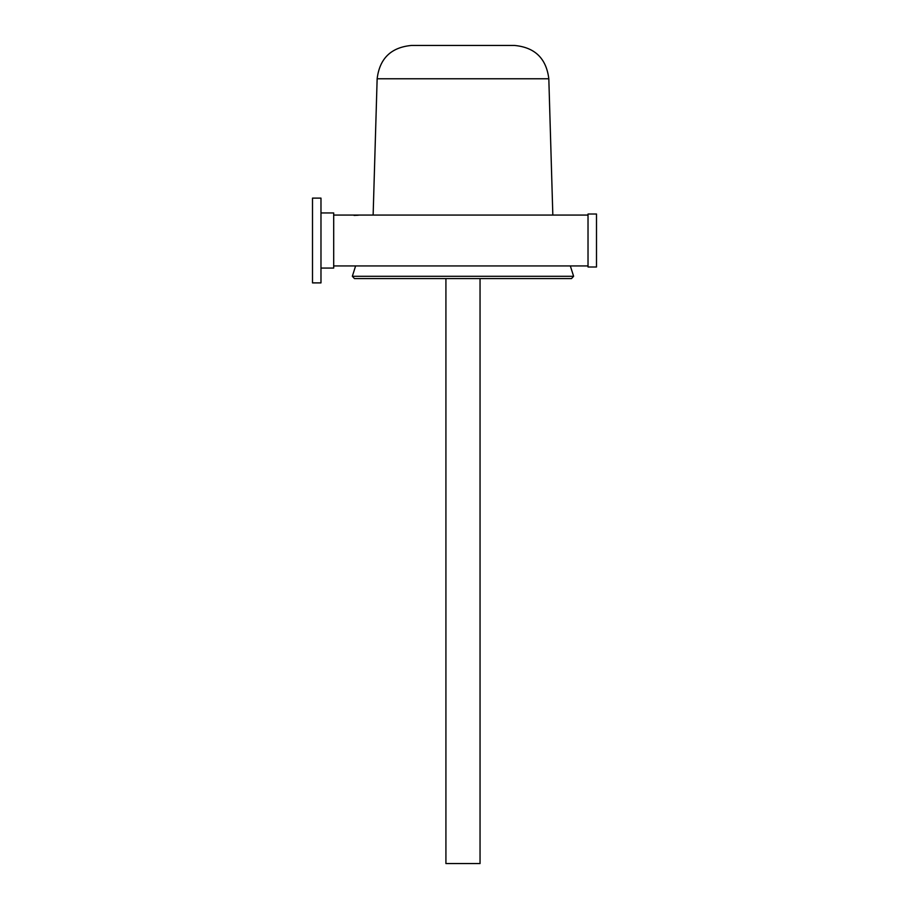 <?xml version="1.0" encoding="UTF-8"?>
<svg xmlns="http://www.w3.org/2000/svg" width="909" height="909" viewBox="0 0 909 909"><rect width="100%" height="100%" fill="white"/><g stroke="black" fill="none" stroke-linecap="round" stroke-linejoin="round"><path stroke-width="1.36" d="M358.805 215.126L357.919 215.251M357.862 215.251L354.055 215.41M333.694 215.069L588.021 215.069M596.497 214.013L588.021 214.013L588.021 266.996L596.497 266.996L596.497 214.013M480.043 863.55L445.921 863.55L445.921 278.586L354.453 278.586L571.5 278.586L480.043 278.586L480.043 863.55M548.82 78.765L377.144 78.765C379.632 58.449 391.063 47.348 411.447 45.45L514.505 45.45C534.89 47.348 546.32 58.449 548.82 78.765L552.831 215.069M359.612 278.586L564.819 278.586M320.979 268.064L333.694 268.064L333.694 212.956L320.979 212.956M320.979 282.892L320.979 198.117L312.503 198.117L312.503 282.892L320.979 282.892M354.453 278.586L352.34 276.279L573.613 276.279L570.341 265.939M588.021 265.939L333.694 265.939M377.144 78.765L373.133 215.069M352.34 276.279L355.612 265.939M573.613 276.279L571.5 278.586"/></g></svg>
